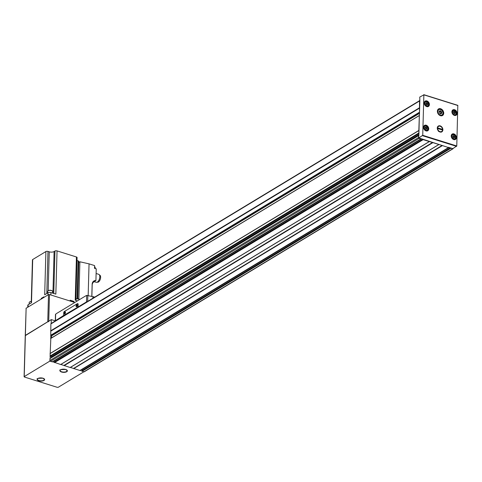 <?xml version="1.0" encoding="UTF-8"?>
<svg xmlns="http://www.w3.org/2000/svg" width="482" height="482" viewBox="0 0 482 482"><rect width="100%" height="100%" fill="white"/><g stroke="black" fill="none" stroke-linecap="round" stroke-linejoin="round"><path stroke-width="0.72" d="M442.193 145.492L423.154 139.641L423.094 139.304L448.543 147.576L442.193 145.492L73.523 368.465L79.916 370.483M418.804 137.96L420.919 138.623L420.834 138.918L419.081 138.364A0.699 0.524 -121.2 0 1 418.527 137.557L418.623 135.556L418.804 137.96L422.738 135.303L423.865 94.858L419.75 97.069L419.858 100.16M418.834 130.526L419.346 115.463L418.936 133.273L418.834 130.526L50.164 353.499L50.206 358.373M453.128 148.456A0.699 0.524 -121.2 0 1 452.538 148.86L450.724 147.968L452.839 148.637L456.773 145.974L457.816 105.341L423.847 94.731M419.665 100.099L419.852 100.503A0.699 0.524 -121.2 0 0 419.545 100.961L419.461 108.058L50.791 331.026L50.875 323.934A0.699 0.524 -121.2 0 1 51.182 323.476M50.767 338.382L50.791 331.026M418.87 130.447L50.2 353.42L50.821 338.43M52.285 361.819L50.411 361.337A0.699 0.524 -121.2 0 1 49.857 360.524L50.044 358.524M60.678 364.525L429.348 141.557L60.69 364.525L52.556 361.693M442.115 145.431L73.523 368.465M73.445 368.399L70.33 367.429M70.197 367.513L438.867 144.54L70.197 367.513L60.816 364.446M452.917 148.824L84.248 371.797A0.699 0.524 -121.2 0 1 83.868 371.833L80.187 370.357M419.852 100.503L419.515 112.529L419.491 108.155L50.821 331.128M83.82 371.815L58.256 387.275L57.286 387.335L24.407 377.02L24.221 376.605L50.001 361.012M25.365 335.605L51.291 319.608L51.182 323.464M51.291 319.608L55.291 320.861M82.054 370.941L82.187 370.477A0.56 0.422 -121.2 0 0 81.759 369.706L81.434 369.604M54.424 362.277L54.556 361.813A0.56 0.422 -121.2 0 0 54.129 361.042L53.803 360.94M51.273 357.728L51.291 356.921A0.56 0.422 -121.2 0 0 50.724 356.252L50.267 356.24M51.562 337.894L51.622 335.827L50.845 335.496M448.549 147.287L450.724 147.968M420.919 138.623L423.094 139.304M418.936 133.273L418.87 135.647M419.515 112.529L419.43 115.445M437.276 128.055A3.392 2.561 -121.2 0 1 441.56 126.718A3.392 2.561 -121.2 0 1 441.41 132.032A3.392 2.561 -121.2 0 1 437.276 128.055M443.723 113.21A3.838 2.892 58.8 0 0 441.964 109.48A3.838 2.892 58.8 0 0 438.56 108.932A3.838 2.892 58.8 0 0 438.072 113.71A3.838 2.892 58.8 0 0 442.536 115.499A3.838 2.892 58.8 0 0 443.723 113.21M426.871 102.907A0.482 0.361 58.8 0 0 427.365 103.383L427.576 103.871A0.482 0.361 58.8 0 0 427.558 104.504L427.323 104.853A0.482 0.361 58.8 0 0 426.811 105.01L426.371 104.871A0.482 0.361 58.8 0 0 425.877 104.401L425.672 103.913A0.482 0.361 58.8 0 0 425.69 103.281L425.919 102.931A0.482 0.361 58.8 0 0 426.431 102.768L426.871 102.907L426.413 103.19A0.482 0.361 -121.2 0 0 426.907 103.66L427.112 104.148L427.576 103.871M424.913 102.07A3 2.259 58.8 0 0 424.509 102.021M427.299 106.63A3 2.259 58.8 0 0 427.438 106.251M426.196 127.2A0.482 0.361 58.8 0 0 426.684 127.676L426.895 128.164A0.482 0.361 58.8 0 0 426.877 128.796L426.642 129.146A0.482 0.361 58.8 0 0 426.136 129.303L425.696 129.164A0.482 0.361 58.8 0 0 425.202 128.688L424.991 128.2A0.482 0.361 58.8 0 0 425.01 127.573L425.245 127.224A0.482 0.361 58.8 0 0 425.751 127.061L426.196 127.2L425.733 127.477A0.482 0.361 -121.2 0 0 426.227 127.953L426.437 128.441L426.895 128.164M424.232 126.362A3 2.259 58.8 0 0 423.829 126.308M426.618 130.923A3 2.259 58.8 0 0 426.763 130.544M454.562 111.595A0.482 0.361 58.8 0 0 455.05 112.065L455.261 112.553A0.482 0.361 58.8 0 0 455.243 113.186L455.014 113.535A0.482 0.361 58.8 0 0 454.502 113.698L454.062 113.559A0.482 0.361 58.8 0 0 453.568 113.083L453.357 112.595A0.482 0.361 58.8 0 0 453.375 111.963L453.61 111.613A0.482 0.361 58.8 0 0 454.116 111.456L454.562 111.595L454.098 111.872A0.482 0.361 -121.2 0 0 454.592 112.342L454.803 112.83L455.261 112.553M452.598 110.866A3 2.259 58.8 0 0 452.194 110.818M454.984 115.427A3 2.259 58.8 0 0 455.122 115.047M453.881 135.882A0.482 0.361 58.8 0 0 454.375 136.358L454.58 136.846A0.482 0.361 58.8 0 0 454.568 137.478L454.333 137.828A0.482 0.361 58.8 0 0 453.821 137.985L453.381 137.846A0.482 0.361 58.8 0 0 452.887 137.376L452.682 136.888A0.482 0.361 58.8 0 0 452.7 136.255L452.929 135.906A0.482 0.361 58.8 0 0 453.442 135.743L453.881 135.882L453.423 136.159A0.482 0.361 -121.2 0 0 453.911 136.635L454.122 137.123L454.58 136.846M451.923 135.044A3 2.259 58.8 0 0 451.52 134.996M454.309 139.605A3 2.259 58.8 0 0 454.448 139.226M455.243 113.186L454.785 113.463A0.482 0.361 -121.2 0 1 454.803 112.83M454.634 113.505L454.195 113.776A0.482 0.361 -121.2 0 1 454.406 113.752M454.568 137.478L454.104 137.756A0.482 0.361 -121.2 0 1 454.122 137.123M453.96 137.798L453.514 138.063A0.482 0.361 -121.2 0 1 453.731 138.045M426.877 128.796L426.419 129.074A0.482 0.361 -121.2 0 1 426.437 128.441M425.293 127.338A0.482 0.361 -121.2 0 1 425.16 127.531L425.733 127.477M426.269 129.11L425.829 129.381A0.482 0.361 -121.2 0 1 426.04 129.357M427.558 104.504L427.094 104.781A0.482 0.361 -121.2 0 1 427.112 104.148M426.95 104.823L426.504 105.088A0.482 0.361 -121.2 0 1 426.721 105.07M440.747 110.914A0.687 0.518 58.8 0 0 441.446 111.589L441.747 112.282A0.687 0.518 58.8 0 0 441.717 113.18L441.385 113.68A0.687 0.518 58.8 0 0 440.662 113.903L440.036 113.704A0.687 0.518 58.8 0 0 439.337 113.035L439.036 112.342A0.687 0.518 58.8 0 0 439.06 111.438L439.391 110.944A0.687 0.518 58.8 0 0 440.12 110.715L440.747 110.914L439.952 111.396A0.687 0.518 -121.2 0 0 440.65 112.071L440.946 112.764L441.747 112.282M440.891 113.613A0.687 0.518 -121.2 0 1 440.946 112.764M439.759 111.089L439.952 111.396M440.662 131.875A2.988 2.253 -121.2 0 1 439 131.393M438.566 125.965L439.849 126.157A2.988 2.253 58.8 0 0 437.608 128.158A2.988 2.253 58.8 0 0 439.698 131.52L438.415 131.327M441.88 129.182L441.861 129.809L438.283 128.688L438.301 128.061L441.88 129.182L441.289 129.634L438.283 128.676M439.698 131.52L440.313 131.713A2.988 2.253 58.8 0 0 442.554 129.712A2.988 2.253 58.8 0 0 440.464 126.35L439.849 126.157M441.295 126.82L440.464 126.35M440.313 131.713L441.144 132.182M77.795 306.944L77.873 304.166A0.91 0.452 -72.6 0 0 77.632 303.606A0.91 0.452 -72.6 0 0 77.385 303.654L64.269 311.583A0.91 0.452 -72.6 0 0 63.738 312.716L63.66 315.487L78.054 307.022L78.132 304.244A0.91 0.452 -72.6 0 0 77.891 303.69A0.91 0.452 -72.6 0 0 77.753 303.69M78.054 307.022L86.501 301.913A1.048 0.446 1.6 0 1 87.085 301.75M55.689 314.818L55.653 314.168A20.937 10.465 107.4 0 1 56.936 313.282L85.404 296.062A20.937 10.465 107.4 0 1 86.682 295.4L86.501 301.913M55.297 320.97A1.048 0.446 1.6 0 1 55.291 320.922A1.048 0.446 1.6 0 1 55.472 320.681L63.66 315.487M93.388 297.936L93.406 297.286A1.012 0.506 -72.6 0 0 93.134 296.665A1.012 0.506 -72.6 0 0 92.99 296.659A20.937 10.465 -72.6 0 0 92.936 296.677L92.887 298.238M92.942 296.671L86.682 295.4M76.078 306.118A1.048 0.524 107.4 0 1 76.566 304.913A1.048 0.524 107.4 0 1 77.21 305.034A1.048 0.524 107.4 0 1 76.704 306.666A1.048 0.524 107.4 0 1 76.078 306.118M64.299 313.24A1.048 0.524 107.4 0 1 64.787 312.041A1.048 0.524 107.4 0 1 65.431 312.161A1.048 0.524 107.4 0 1 64.925 313.788A1.048 0.524 107.4 0 1 64.299 313.24M65.004 313.722A0.856 0.428 107.4 0 1 64.787 313.752A0.856 0.428 107.4 0 1 64.564 313.228A0.856 0.428 107.4 0 1 65.305 312.113A0.856 0.428 107.4 0 1 65.462 312.258M76.783 306.6A0.856 0.428 107.4 0 1 76.566 306.63A0.856 0.428 107.4 0 1 76.343 306.1A0.856 0.428 107.4 0 1 77.084 304.992A0.856 0.428 107.4 0 1 77.24 305.136M26.124 308.474L25.257 335.442L47.754 321.741L48.724 321.687M26.01 308.311L48.513 294.61L49.483 294.556L74.782 302.491M52.176 290.893A2.163 0.922 -178.4 0 0 52.074 290.797A2.163 0.922 -178.4 0 0 50.182 290.254A2.163 0.922 -178.4 0 0 48.26 290.688A2.163 0.922 -178.4 0 0 48.152 290.785M51.833 292.863A2.44 1.042 -178.4 0 0 51.044 292.616M52.544 293.086L52.592 291.496A2.44 1.042 -178.4 0 0 52.315 290.995A2.44 1.042 -178.4 0 0 50.176 290.387A2.44 1.042 -178.4 0 0 48.007 290.875A2.44 1.042 -178.4 0 0 47.706 291.363L47.664 292.972M79.367 299.424A2.163 0.922 -178.4 0 0 79.265 299.322A2.163 0.922 -178.4 0 0 75.927 298.979M79.578 299.587A2.44 1.042 -178.4 0 0 79.506 299.527A2.44 1.042 -178.4 0 0 75.921 299.075M31.282 301.449A2.163 0.922 -178.4 0 0 29.751 301.883A2.163 0.922 -178.4 0 0 29.643 301.979M31.282 301.581A2.44 1.042 -178.4 0 0 29.504 302.069A2.44 1.042 -178.4 0 0 29.197 302.557L29.155 304.166M78.777 262.455L79.898 261.78L78.855 299.075M88.17 295.436L89.05 263.853L79.898 261.78M89.05 263.853L94.586 265.588L94.514 268.317L96.243 268.86L95.918 280.482A5.706 4.296 58.8 0 0 92.14 284.362L91.809 296.219M92.833 282.669L95.918 280.482M75.885 300.407L77.084 257.533A1.5 0.639 -178.4 0 0 76.427 256.978L57.045 250.899A1.5 0.639 -178.4 0 0 54.96 251.02L54.098 251.544L52.936 293.207M77.765 298.81L78.807 261.443A1.5 0.639 -178.4 0 0 78.15 260.889L76.999 260.527M54.098 251.544A3.488 1.488 -178.4 0 1 49.248 251.827L47.983 251.429A1.5 0.639 -178.4 0 0 45.898 251.55L32.704 259.527A1.5 0.639 -178.4 0 0 32.445 259.876L31.246 302.901M73.023 301.937L73.939 301.383L73.915 302.22M76.427 256.978L75.222 300.196L77.427 300.889M45.898 251.55L44.687 294.767L48.025 292.749A2.097 0.892 -178.4 0 1 50.935 292.58L55.84 294.116L57.045 250.899M73.939 301.383L70.185 300.208L70.161 301.039M41.235 299.015L41.247 298.4L43.802 296.858L43.784 297.472M27.745 307.173L27.799 305.251A2.097 0.892 -178.4 0 1 28.161 304.763L31.499 302.744L32.704 259.527M41.247 298.4L41.91 298.605M42.332 298.352L42.338 298.117A1.922 0.819 1.6 0 1 43.79 297.364M70.173 300.732A1.922 0.819 1.6 0 1 71.963 300.858A1.922 0.819 1.6 0 1 72.8 301.563L72.794 301.865M97.237 282.151L97.412 282.205A3.736 1.868 -72.6 0 0 100.31 279.205A3.736 1.868 -72.6 0 0 99.647 275.083L99.467 275.023M94.339 281.717L96.195 282.301A4.187 2.091 -72.6 0 0 99.413 279.036L99.419 279.024A3.736 1.868 -72.6 0 0 99.419 279.024A3.736 1.868 -72.6 0 0 99.473 278.837A3.736 1.868 -72.6 0 0 99.473 278.831A4.187 2.091 -72.6 0 0 98.702 274.306L96.111 273.499M39.873 377.96A2.615 1.115 -178.4 0 0 42.018 378.021M62.63 369.23A2.615 1.115 -178.4 0 0 64.775 369.29M429.275 141.563L60.605 364.537M423.154 139.641L54.484 362.615M438.789 144.546L70.119 367.519M432.83 142.678L64.16 365.651M448.465 147.582L79.795 370.556M442.349 145.66L73.68 368.634M452.538 148.86L83.868 371.833M450.784 148.311L82.115 371.279M418.647 133.098L49.977 356.071M418.713 130.664L50.044 353.637M418.527 137.557L49.857 360.524M418.575 135.635L49.905 358.608M26.13 308.149L24.221 376.605M65.763 369.495A3.736 1.597 -178.4 0 0 59.937 370.562A3.736 1.597 -178.4 0 0 65.281 372.237A3.736 1.597 -178.4 0 0 65.763 369.495M43.006 378.219A3.736 1.597 -178.4 0 0 37.18 379.292A3.736 1.597 -178.4 0 0 42.53 380.967A3.736 1.597 -178.4 0 0 43.006 378.219M420.834 138.918L52.164 361.886M419.081 138.364L50.411 361.337M419.352 107.848L50.682 330.821M419.545 100.961L50.875 323.934M450.676 148.113L82.006 371.086M450.309 147.841L82.187 370.477M449.182 147.486L81.759 369.706M442.265 145.6L73.595 368.573M439.036 144.467L70.366 367.435M432.752 142.618L64.082 365.585M432.673 142.509L64.004 365.477M432.595 142.443L63.925 365.416M429.516 141.479L60.846 364.452M423.051 139.449L54.382 362.422M422.678 139.178L54.556 361.813M421.551 138.822L54.129 361.042M418.9 134.592L51.291 356.921M418.924 133.562L50.724 356.252M418.792 133.267L50.122 356.24M418.75 130.586L50.086 353.559M419.286 115.584L50.616 338.557M419.491 113.342L51.622 335.827M419.503 112.963L51.423 335.58M419.515 112.583L50.905 335.514M419.376 112.294L50.706 335.267M419.382 107.95L50.712 330.917M422.551 135.695L456.587 146.365M422.738 135.303L456.773 145.974M456.424 137.563A3.139 2.368 58.8 0 0 452.598 133.882A3.139 2.368 58.8 0 0 452.459 138.798A3.139 2.368 58.8 0 0 456.424 137.563M457.099 113.384A3.139 2.368 58.8 0 0 453.273 109.703A3.139 2.368 58.8 0 0 453.134 114.62A3.139 2.368 58.8 0 0 457.099 113.384M428.733 128.875A3.139 2.368 58.8 0 0 424.913 125.2A3.139 2.368 58.8 0 0 424.775 130.116A3.139 2.368 58.8 0 0 428.733 128.875M429.414 104.588A3.139 2.368 58.8 0 0 425.588 100.907A3.139 2.368 58.8 0 0 425.449 105.823A3.139 2.368 58.8 0 0 429.414 104.588M423.865 94.858L457.9 105.534M428.468 104.467A2.235 1.681 58.8 0 0 425.751 101.853A2.235 1.681 58.8 0 0 425.648 105.353A2.235 1.681 58.8 0 0 428.468 104.467M428.522 104.594A2.44 1.844 58.8 0 0 427.407 102.22A2.44 1.844 58.8 0 0 425.238 101.871A2.44 1.844 58.8 0 0 424.931 104.913A2.44 1.844 58.8 0 0 427.769 106.052A2.44 1.844 58.8 0 0 428.522 104.594M429.221 104.6A3 2.259 58.8 0 0 427.847 101.684A3 2.259 58.8 0 0 425.184 101.25A3 2.259 58.8 0 0 424.805 104.992A3 2.259 58.8 0 0 428.293 106.389A3 2.259 58.8 0 0 429.221 104.6M427.787 128.76A2.235 1.681 58.8 0 0 425.07 126.145A2.235 1.681 58.8 0 0 424.973 129.64A2.235 1.681 58.8 0 0 427.787 128.76M427.847 128.887A2.44 1.844 58.8 0 0 426.727 126.513A2.44 1.844 58.8 0 0 424.564 126.164A2.44 1.844 58.8 0 0 424.25 129.206A2.44 1.844 58.8 0 0 427.088 130.345A2.44 1.844 58.8 0 0 427.847 128.887M428.54 128.887A3 2.259 58.8 0 0 427.166 125.971A3 2.259 58.8 0 0 424.509 125.543A3 2.259 58.8 0 0 424.124 129.284A3 2.259 58.8 0 0 427.612 130.676A3 2.259 58.8 0 0 428.54 128.887M456.153 113.27A2.235 1.681 58.8 0 0 453.435 110.649A2.235 1.681 58.8 0 0 453.333 114.15A2.235 1.681 58.8 0 0 456.153 113.27M456.207 113.391A2.44 1.844 58.8 0 0 455.092 111.017A2.44 1.844 58.8 0 0 452.923 110.667A2.44 1.844 58.8 0 0 452.616 113.71A2.44 1.844 58.8 0 0 455.454 114.849A2.44 1.844 58.8 0 0 456.207 113.391M456.906 113.397A3 2.259 58.8 0 0 455.532 110.48A3 2.259 58.8 0 0 452.869 110.047A3 2.259 58.8 0 0 452.49 113.788A3 2.259 58.8 0 0 455.978 115.186A3 2.259 58.8 0 0 456.906 113.397M455.478 137.442A2.235 1.681 58.8 0 0 452.755 134.827A2.235 1.681 58.8 0 0 452.658 138.322A2.235 1.681 58.8 0 0 455.478 137.442M455.532 137.569A2.44 1.844 58.8 0 0 454.418 135.195A2.44 1.844 58.8 0 0 452.249 134.846A2.44 1.844 58.8 0 0 451.941 137.888A2.44 1.844 58.8 0 0 454.779 139.027A2.44 1.844 58.8 0 0 455.532 137.569M456.231 137.575A3 2.259 58.8 0 0 454.857 134.659A3 2.259 58.8 0 0 452.194 134.225A3 2.259 58.8 0 0 451.815 137.966A3 2.259 58.8 0 0 455.303 139.364A3 2.259 58.8 0 0 456.231 137.575M454.592 112.342L455.05 112.065M453.309 111.794L453.61 111.613M453.911 136.635L454.375 136.358M426.227 127.953L426.684 127.676M424.943 127.399L425.245 127.224M426.907 103.66L427.365 103.383M442.928 113.107A3.073 2.314 58.8 0 0 439.186 109.51A3.073 2.314 58.8 0 0 439.054 114.318A3.073 2.314 58.8 0 0 442.928 113.107M440.548 115.716A3.488 2.627 58.8 0 0 441.964 115.439A3.488 2.627 58.8 0 0 443.042 113.354A3.488 2.627 58.8 0 0 441.446 109.968A3.488 2.627 58.8 0 0 438.349 109.468A3.488 2.627 58.8 0 0 437.451 110.595M441.066 113.577L441.717 113.18M440.65 112.071L441.446 111.589M438.969 111.197L439.391 110.944M37.735 378.575A3.525 1.506 -178.4 0 0 37.385 379.207A3.525 1.506 -178.4 0 0 40.868 380.81A3.525 1.506 -178.4 0 0 44.434 379.4A3.525 1.506 -178.4 0 0 44.121 378.756M60.491 369.851A3.525 1.506 -178.4 0 0 60.142 370.477A3.525 1.506 -178.4 0 0 63.624 372.08A3.525 1.506 -178.4 0 0 67.191 370.67A3.525 1.506 -178.4 0 0 66.877 370.025M55.653 314.168L55.472 320.681M93.406 297.286L94.098 297.502M87.838 295.37L87.67 301.389M48.513 294.61L47.754 321.741M49.483 294.556L48.736 321.145M91.863 296.231L92.14 284.362M50.935 292.58L50.869 294.99M48.025 292.749L47.965 294.942M28.161 304.763L28.101 306.956M54.96 251.02L53.773 293.472M49.248 251.827L48.164 290.76M47.983 251.429L46.808 293.49M78.15 260.889L77.09 298.78M71.083 301.328A1.922 0.819 1.6 0 1 71.945 301.485A1.922 0.819 1.6 0 1 72.559 301.792M95.852 280.645A5.567 4.193 58.8 0 0 93.249 281.651A5.567 4.193 58.8 0 0 92.195 284.386M95.135 268.438A1.127 0.566 -72.6 0 0 95.02 267.311M94.93 268.378A1.536 0.765 -72.6 0 0 94.641 266.739L94.556 266.709M25.257 335.442L24.1 376.767M419.762 100.545L51.092 323.512M448.543 147.576L79.873 370.544M420.913 138.912L52.243 361.88M418.623 135.556L49.953 358.524M419.346 115.463L50.676 338.43M423.786 94.665L457.816 105.341M424.371 102.401L425.238 101.871C427.052 101.425 428.161 102.317 428.558 104.546L427.769 106.052L426.901 106.576M425.184 101.25C423.774 104.443 424.811 106.154 428.293 106.389M423.69 126.688L424.564 126.164C426.371 125.718 427.48 126.609 427.883 128.839L427.088 130.345L426.221 130.869M424.509 125.543C423.1 128.736 424.136 130.447 427.612 130.676M452.056 111.197L452.923 110.667C454.737 110.221 455.839 111.113 456.243 113.342L455.454 114.849L454.586 115.379M452.869 110.047C451.459 113.24 452.496 114.951 455.978 115.186M451.381 135.37L452.249 134.846C454.062 134.4 455.165 135.291 455.568 137.521L454.779 139.027L453.905 139.551M452.194 134.225C450.784 137.418 451.821 139.129 455.303 139.364M453.526 111.92L453.984 111.643M452.845 136.213L453.303 135.936M425.835 103.238L426.293 102.961M437.71 109.854L438.349 109.468C440.638 108.498 442.223 109.763 443.115 113.258L441.964 115.439L441.325 115.825M439.132 111.469L439.927 110.987M440.223 114.017L440.855 113.632M39.753 377.972L42.139 378.039M37.385 379.207C36.192 378.557 38.042 378.231 42.946 378.231L44.434 379.4M62.509 369.242L64.895 369.308M60.142 370.477C58.943 369.827 60.798 369.507 65.703 369.501L67.191 370.67M93.134 296.665L94.683 297.153M55.472 314.475L55.291 320.922M91.875 296.231L92.201 284.41L93.249 281.651M94.514 268.245L96.207 268.775M95.165 268.45L95.177 267.299L94.641 266.739"/></g></svg>
